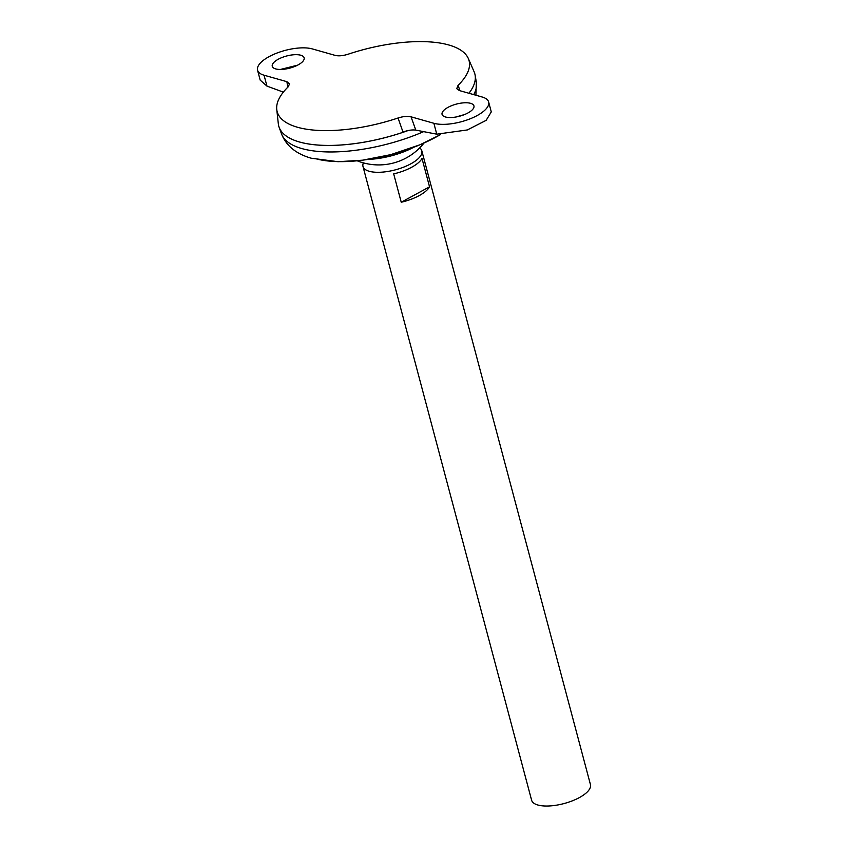 <?xml version="1.0" encoding="UTF-8"?>
<svg xmlns="http://www.w3.org/2000/svg" width="848" height="848" viewBox="0 0 848 848"><rect width="100%" height="100%" fill="white"/><g stroke="black" fill="none" stroke-linecap="round" stroke-linejoin="round"><path stroke-width="1.27" d="M445.454 116.982A16.483 6.265 -14.9 0 0 464.026 114.766A16.483 6.265 -14.9 0 0 473.937 105.905A16.483 6.265 -14.9 0 0 470.555 103.318A16.483 6.265 -14.9 0 0 451.984 105.523A16.483 6.265 -14.9 0 0 442.073 114.385A16.483 6.265 -14.9 0 0 445.454 116.982M300.754 55.226A16.483 6.265 165.1 0 1 304.135 57.823A16.483 6.265 165.1 0 1 294.214 66.685A16.483 6.265 165.1 0 1 275.642 68.9A16.483 6.265 165.1 0 1 272.261 66.303A16.483 6.265 165.1 0 1 282.183 57.441A16.483 6.265 165.1 0 1 300.754 55.226M363.41 162.88A30.443 11.565 -14.9 0 0 362.997 166.484A30.443 11.565 -14.9 0 0 369.23 171.275A30.443 11.565 -14.9 0 0 403.521 167.194A30.443 11.565 -14.9 0 0 421.827 150.838A30.443 11.565 -14.9 0 0 419.675 147.912M362.997 166.484L531.611 800.215A30.443 11.565 -14.9 0 0 537.855 805.006A30.443 11.565 -14.9 0 0 572.146 800.915A30.443 11.565 -14.9 0 0 590.441 784.559L421.827 150.838M291.479 139.04A101.431 38.552 -14.9 0 0 299.556 142.008A101.463 38.563 -14.9 0 0 407.846 130.613M278.738 126.034A101.463 38.563 -14.9 0 0 279.13 127.285A101.463 38.563 -14.9 0 0 299.535 142.019A101.463 38.563 -14.9 0 0 408.026 130.571M368.17 159.392A45.506 17.299 -14.9 0 0 413.803 147.245M448.698 44.955A99.29 37.736 -14.9 0 0 348.136 54.208C342.963 55.83 338.638 56.222 335.161 55.385L312.34 48.919A31.705 12.052 165.1 0 0 276.618 53.18A31.705 12.052 165.1 0 0 257.559 70.214A31.705 12.052 165.1 0 0 264.057 75.207L286.878 81.673L289.571 83.878L288.14 86.878A99.29 37.736 -14.9 0 0 276.755 109.487A99.29 37.736 -14.9 0 0 297.51 127.264A99.29 37.736 -14.9 0 0 398.062 117.999C403.235 116.377 407.559 115.985 411.036 116.823L433.869 123.289A31.705 12.052 -14.9 0 0 469.58 119.038A31.705 12.052 -14.9 0 0 488.649 101.993A31.705 12.052 -14.9 0 0 482.152 97.001L459.319 90.545L456.712 88.658L458.068 85.341A99.29 37.736 -14.9 0 0 468.329 58.512A99.29 37.736 -14.9 0 0 448.698 44.955M276.755 109.487L278.324 123.829A101.463 38.563 -14.9 0 0 299.535 141.998A101.431 38.552 -14.9 0 0 407.952 130.592M458.068 85.341L460.029 90.747M488.649 101.993L491.278 111.904L486.158 120.342L467.333 129.945L436.762 134.175L415.806 130.126C412.425 129.596 408.142 130.232 402.98 132.023L398.062 117.999M473.767 94.637A100.838 38.319 -14.9 0 0 476.322 82.097L475.113 75.143A101.463 38.563 -14.9 0 1 468.944 93.269A101.463 38.563 -14.9 0 0 474.096 71.741L468.329 58.512M475.113 75.143A101.463 38.563 -14.9 0 0 474.838 73.861M468.923 93.259A101.431 38.552 -14.9 0 0 470.237 91.478M422.007 158.47L429.544 186.814A30.443 11.565 165.1 0 1 401.231 202.227L393.684 173.882A30.443 11.565 -14.9 0 0 422.007 158.47M429.544 186.814L401.231 202.227M257.559 70.214L260.188 80.125L266.95 86.093L283.338 92.135M297.637 65.148L280.423 69.451M455.842 117.024L464.64 114.522M440.536 134.609L419.792 144.849L390.727 154.654L362.488 160.198L338.045 161.703L311.301 158.226C296.122 153.923 286.2 145.824 281.536 133.92A100.838 38.319 -14.9 0 0 301.824 148.559A100.838 38.319 -14.9 0 0 423.65 131.641M315.562 158.661A88.16 33.507 -14.9 0 0 440.388 134.599M287.811 87.196L286.878 81.673M266.95 86.093L264.057 75.207M411.036 116.823L415.806 130.126M436.762 134.175L433.869 123.289M281.536 133.92L279.13 127.285M357.209 160.802A57.908 57.908 0 0 0 424.021 143.026M475.929 95.241L476.322 82.097"/></g></svg>
